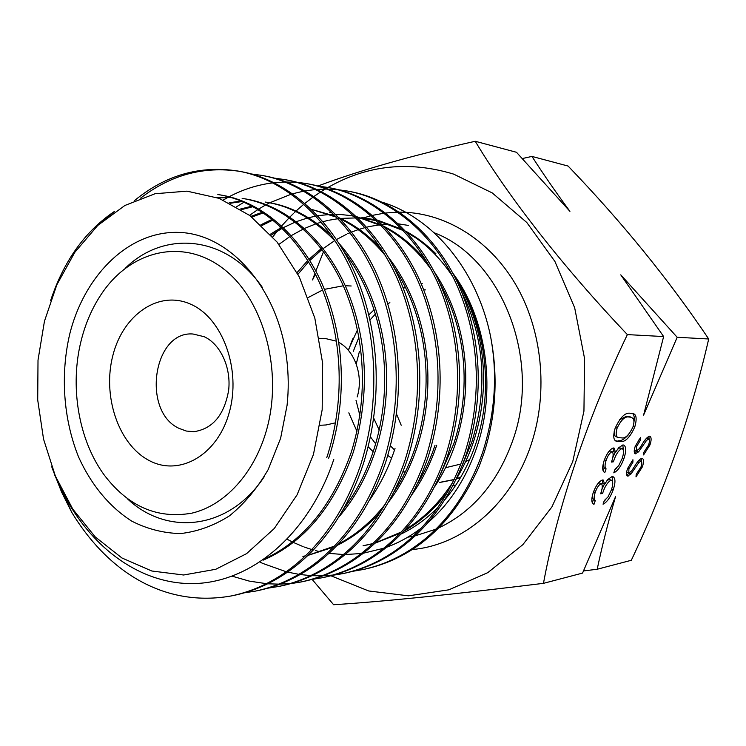 <?xml version="1.0" encoding="UTF-8"?>
<svg xmlns="http://www.w3.org/2000/svg" width="746" height="746" viewBox="0 0 746 746"><rect width="100%" height="100%" fill="white"/><g stroke="black" fill="none" stroke-linecap="round" stroke-linejoin="round"><path stroke-width="1.12" d="M469.747 459.499L465.56 461.746M459.312 464.413L445.539 467.723M394.531 449.978L390.456 445.847M379.182 430.032L373.783 418.292M396.546 414.077L401.208 425.248M708.7 338.982C668.854 279.731 621.987 222.084 568.098 166.06L531.963 156.418C543.051 173.743 555.705 192.058 569.925 211.342L516.484 152.277L475.249 141.274C507.933 196.039 562.68 266.574 627.367 334.6C587.316 418.049 557.038 509.434 543.47 583.344L582.551 573.087L615.562 496.631C608.167 522.107 602.041 546.314 597.192 569.245L631.312 560.283C665.535 488.126 691.328 414.366 708.7 338.982L677.191 337.285L643.593 415.112L663.632 336.558L620.765 274.845L677.191 337.285M636.002 476.871L636.207 474.307L640.954 467.033C642.017 463.881 642.054 461.923 641.075 461.159L638.958 462.445L630.976 473.98L627.582 476.041C626.211 475.183 626.202 472.712 627.535 468.628L632.925 459.741L632.906 462.24L628.906 468.758L628.775 473.178L631.685 470.847L634.585 466.362C637.084 462.035 639.471 459.34 641.737 458.277L642.315 458.314C643.873 459.331 643.891 462.175 642.381 466.847L636.002 476.871M606.088 468.833L604.82 472.554C602.274 471.416 602.031 467.481 604.083 460.767C606.685 453.633 609.743 449.372 613.259 447.992L614.061 448.057L615.515 452.44L618.658 447.777L622.835 444.97L623.731 445.045C626.295 446.649 626.37 451.134 623.945 458.52C621.148 466.157 617.763 470.931 613.79 472.852L615.049 469.178L618.732 465.635L622.071 458.678C623.908 453.372 623.973 450.043 622.276 448.7L621.726 448.654C618.359 450.5 615.59 454.883 613.408 461.811L611.459 462.054C613.296 457.056 613.613 453.633 612.391 451.787L611.972 451.74C609.65 452.887 607.692 455.797 606.088 460.487C604.717 464.767 604.717 467.546 606.088 468.833L604.157 467.984L603.169 470.875M627.367 334.6L663.632 336.558M620.308 441.613L616.7 441.371C613.445 440.541 612.904 436.233 615.077 428.437C620.038 417.564 625.017 412.491 630.006 413.237L632.972 413.526C636.45 414.328 637.056 418.795 634.781 426.945C630.034 437.38 625.204 442.275 620.308 441.613L615.459 440.709M595.252 500.631L593.993 504.315C591.41 503.317 591.14 499.494 593.163 492.864C595.746 485.786 598.805 481.487 602.348 479.986L603.234 480.032L604.661 484.219L607.803 479.529L612.009 476.601L612.998 476.666C615.525 478.186 615.599 482.55 613.231 489.758C610.452 497.33 607.058 502.142 603.057 504.193L604.307 500.557L607.999 496.939L611.338 490.001C613.128 484.816 613.193 481.58 611.524 480.275L610.918 480.247C607.524 482.196 604.754 486.597 602.591 493.451L600.623 493.768C602.432 488.863 602.74 485.525 601.537 483.734L601.071 483.697C598.74 484.919 596.772 487.856 595.187 492.491C593.835 496.724 593.853 499.438 595.252 500.631L593.331 499.755L592.315 502.748M643.593 454.929L643.817 452.318L648.554 445.082C649.635 441.874 649.682 439.879 648.684 439.096L646.596 440.345L638.623 451.815L635.275 453.81C633.895 452.934 633.876 450.416 635.228 446.257L640.627 437.38L640.6 439.926L636.59 446.425L636.459 450.938L639.341 448.654L642.241 444.178C644.74 439.86 647.118 437.193 649.374 436.186L649.906 436.233C651.491 437.268 651.51 440.168 649.971 444.933L643.593 454.929M327.942 187.479C367.153 165.062 409.05 160.604 453.633 174.116L492.257 192.934L526.769 222.467L554.903 261.436L574.672 307.772L584.603 358.742L583.941 411.139L572.742 461.597L551.872 506.982L522.871 544.645L487.781 572.639L448.887 589.816L408.472 595.83L368.71 590.972L330.954 575.791M543.47 583.344C453.288 594.441 383.341 601.574 333.621 604.726L312.126 579.409M272.756 236.93L277.251 231.176M279.386 228.593L280.841 226.877M281.68 225.907L289.234 217.72M289.896 217.039L293.43 213.542M294.297 212.722L295.565 211.519M296.022 211.099L299.314 208.115M299.528 207.929L303.911 204.19M304.955 203.341L313.124 197.075M313.991 196.45L320.575 191.983M321.237 191.554L324.529 189.503M325.228 189.083L325.797 188.738M326.189 188.505L327.932 187.488M317.889 186.034C360.262 170.172 412.715 155.252 475.249 141.274M522.377 158.544L531.963 156.418M315.409 274.136L312.527 279.946L314.98 273.297M315.847 270.994L323.559 251.598M597.192 569.245L583.549 570.932M634.781 426.945L633.168 426.274M632.31 413.359C634.128 414.543 634.669 417.471 633.941 422.143M628.496 434.638C624.71 439.012 621.334 441.063 618.369 440.793M614.21 431.458C614.061 434.722 614.816 436.513 616.476 436.839L617.828 437.417M629.848 416.716L626.761 416.193L619.432 419.849M632.953 426.964C634.296 422.525 634.259 419.634 632.841 418.292L631.125 417.238L628.719 416.995C624.906 416.296 621.036 420.026 617.091 428.167C615.543 433.93 615.982 437.091 618.425 437.669L621.577 437.883C625.335 438.639 629.12 434.993 632.953 426.964M626.761 416.193L628.719 416.995M615.422 427.467L617.091 428.167M615.515 452.44L613.576 451.61L613.053 448.029M623.945 458.52L622.351 457.839M622.826 444.97L623.516 452.104M616.821 467.835L614.741 470.083M621.726 448.654L619.795 447.833L617.315 449.474M622.276 448.7L619.795 447.833M613.408 461.811L611.767 461.103M615.236 452.328L612.68 457.783M611.972 451.74L610.023 450.91L608.829 451.489M612.391 451.787L610.023 450.91M606.088 460.487L604.437 459.769M603.113 464.217L604.157 467.984M593.993 504.315L593.527 504.11M604.661 484.219L602.74 483.371L602.246 480.014M613.231 489.758L611.645 489.059M612.14 476.591L612.736 483.678M605.873 499.363L604.046 501.321M610.918 480.247L609.006 479.398L606.712 480.89M611.524 480.275L609.006 479.398M602.591 493.451L600.968 492.724M604.363 484.089L601.845 489.516M601.071 483.697L599.15 482.839L598.096 483.352M601.537 483.734L599.15 482.839M595.187 492.491L593.564 491.754M592.259 496.034L593.331 499.755M640.73 461.131L638.874 460.338M641.075 461.159L638.884 460.329M638.958 462.445L637.634 461.877M630.976 473.98L629.186 473.197M628.179 476.069L626.948 475.538M629.055 473.206L626.752 475.127M632.906 462.24L631.377 461.578M628.906 468.758L627.675 468.227M626.64 472.181L628.775 473.178M642.381 466.847L641.178 466.334M641.308 458.398L641.569 461.634M648.358 439.058L646.894 438.35M646.596 440.345L645.243 439.776M638.623 451.815L636.73 451.013L634.454 452.915M635.834 453.857L634.687 453.363M640.6 439.926L639.033 439.273M636.59 446.425L635.359 445.903M634.314 449.959L636.375 450.901M649.971 444.933L648.768 444.43M648.88 436.307L649.179 439.562M278.929 244.399L290.045 236.398M291.285 235.615L303.333 228.994M304.508 228.435L315.94 223.837M317.05 223.464L321.349 222.131M323.083 221.646L327.942 220.452M329.005 220.219L338.143 218.681M340.502 218.41L356.038 217.916M358.033 218.009L362.752 218.391M364.02 218.522L376.571 220.685M378.987 221.273L403.465 230.617M406.99 232.5L416.119 238.105M455.442 278.249C485.478 322.542 494.104 387.892 476.452 441.744C469.225 464.003 458.697 483.324 444.849 499.708M438.294 506.944C426.964 518.554 414.534 527.599 401.012 534.071M376.394 542.594L375.443 542.799M452.878 273.269C485.842 317.46 496.249 386.717 477.972 443.758C467.472 476.498 450.733 502.851 427.747 522.806M421.453 527.935C410.505 536.29 398.914 542.715 386.67 547.21M383.789 548.226L363.414 553.206M361.353 553.495L345.239 554.558M343.477 554.539L328.949 553.355M320.482 551.826L315.334 550.576M312.714 549.849L304.107 547.005M303.165 546.65L293.197 542.351M292.143 541.838L287.322 539.33M382.25 202.222C432.307 217.58 476.19 268.532 490.253 334.879C498.263 374.837 496.286 413.909 484.313 452.104L479.258 466.147C453.279 523.878 414.804 558.297 363.815 569.403L353.035 571.259M375.648 219.809L361.894 217.59L375.62 219.781M378.017 220.35L402.299 229.376M405.787 231.195C416.566 237.06 426.619 244.595 435.944 253.799M462.063 465.821L471.733 442.434C488.108 388.759 484.704 338.516 461.541 291.705M452.775 276.607C439.618 256.922 424.194 242.049 406.523 231.987M402.877 229.982L378.063 220.396M456.17 479.23C463.098 467.919 468.824 455.61 473.337 442.303C491.875 385.729 484.658 325.424 455.787 278.957M363.06 545.755L372.823 543.601M375.443 542.874L401.189 532.057M404.985 529.846C423.625 518.629 439.674 502.58 453.12 481.72M364.775 545.457L372.618 543.797M375.061 543.163L399.968 533.353M403.577 531.376C420.52 521.752 435.366 508.352 448.122 491.194M440.299 474.736L453.745 443.861C471.714 388.554 465.877 329.984 439.851 283.256M431.225 269.595C417.863 251.02 402.579 237.069 385.365 227.763M381.728 225.861L356.802 216.834M354.359 216.293L349.454 215.398L354.266 216.209M281.447 227.455L270.35 234.253M434.545 486.868C443.115 473.915 450.071 459.536 455.405 443.73C474.941 383.864 466.259 319.521 434.293 271.786M426.581 261.426C413.778 245.928 399.642 234.281 384.153 226.476M380.693 224.788L356.653 216.685M350.34 215.547L341.332 214.587M340.409 214.531L335.924 214.391M333.938 214.391L330.944 214.456M329.974 214.494L320.015 215.435M318.99 215.585L317.833 215.771M316.024 216.088L308.499 217.739M307.417 218.028L296.33 221.655M295.192 222.112L283.471 227.586M282.258 228.248L271.19 235.167M272.178 219.333L260.913 224.779M273.045 220.023L261.79 225.59M417.657 483.371C424.642 471.705 430.423 459.032 434.993 445.353M412.062 494.421C422.329 479.967 430.554 463.564 436.727 445.213M394.084 491.81C402.84 478.335 409.955 463.369 415.429 446.901C435.552 384.321 426.637 316.957 393.888 267.18M385.523 255.794C371.89 239.205 356.868 226.933 340.456 218.998M336.819 217.3L311.614 209.43M262.433 212.218L250.954 216.387M388.666 501.927C400.686 486.103 410.216 467.714 417.247 446.761C438.797 380.227 426.889 307.324 388.722 257.734M381.225 248.875C368.254 234.925 354.313 224.602 339.411 217.907M335.952 216.396L311.576 209.393M263.347 212.824L251.878 217.105M302.885 556.339L305.44 555.863M308.042 555.313L334.385 546.128M338.19 544.216C356.112 534.77 371.853 521.37 385.402 504.016M304.816 556.003L305.403 555.901M307.949 555.406L333.397 547.154M337.024 545.447C353.483 537.288 368.095 525.967 380.852 511.486M252.176 206.12L240.408 209.048M253.127 206.633L241.387 209.673M369.531 500.146C380.134 485.021 388.629 467.807 395.016 448.523M343.934 508.427C356.439 491.791 366.361 472.395 373.681 450.22C395.977 380.264 383.537 303.398 344.111 251.691M336.017 242.058C314.308 219.184 290.772 205.859 265.417 202.073M241.35 201.084L229.143 202.744M338.87 516.959C354.592 498.757 366.855 476.461 375.658 450.062C399.315 376.562 383.705 294.372 339.365 243.811M332.082 236.184C311.912 217.114 290.371 205.849 267.488 202.399M242.357 201.495L230.197 203.276M265.511 558.502C304.312 540.067 332.93 504.566 351.357 451.992C368.832 395.24 365.074 335.635 343.3 285.746C320.463 235.232 280.664 204.218 242.133 198.38M229.917 197.177L216.844 197.504M263.226 560.125C304.163 542.463 334.236 506.366 353.436 451.824C370.352 393.105 367.666 337.807 345.37 285.923C322.552 235.512 282.799 204.553 244.296 198.716M230.98 197.476L218.028 197.942M326.729 457.708L327.998 453.848C345.706 395.772 341.929 334.73 319.931 283.704C296.861 232.034 256.68 200.404 217.832 194.519L220.089 194.883C258.899 200.758 299.053 232.332 322.104 283.89C344.083 334.814 347.86 395.725 330.161 453.671L328.678 458.175M490.253 334.879C497.852 373.27 495.335 412.389 482.681 452.253C460.04 517.192 415.13 558.623 361.81 569.804M249.565 215.333L258.069 209.458M258.871 208.955L265.679 204.936M266.602 204.432L269.651 202.828M269.744 202.781L291.341 194.137M292.684 193.746L303.799 191.125M305.067 190.901L315.586 189.521M316.789 189.428L326.757 189.083M327.895 189.102L337.369 189.643M338.451 189.754L347.468 191.051C388.908 198.268 431.915 231.363 456.086 283.443C479.24 334.786 483.147 395.865 464.553 453.922C441.604 520.214 396.126 562.419 342.246 573.73L333.108 575.222M342.246 573.73L344.326 573.31C398.159 562.018 443.581 519.887 466.492 453.745C485.059 395.818 481.151 334.87 458.025 283.639C433.883 231.67 390.923 198.641 349.529 191.424M260.168 562.195L262.611 563.351M262.704 563.389L286.277 571.772M287.639 572.107L298.932 574.345M300.218 574.541L310.914 575.623M312.126 575.688L322.263 575.809M323.419 575.772L333.042 575.063M334.143 574.933L343.281 573.515M236.585 206.735L244.007 202.194M317.992 186.043L327.382 187.377C369.214 194.659 412.697 228.36 437.137 281.531C460.552 333.947 464.506 396.368 445.651 455.657C422.385 523.356 376.338 566.373 321.88 577.805L312.36 579.344M321.88 577.805L324.053 577.367C378.455 565.953 424.437 523.021 447.675 455.47C466.492 396.312 462.548 334.031 439.161 281.736C414.748 228.686 371.312 195.051 329.527 187.768M328.445 187.582L319.055 186.323M296.684 182.183L306.466 183.553C348.69 190.901 392.648 225.227 417.368 279.526C441.045 333.061 445.036 396.881 425.919 457.466C402.327 526.648 355.702 570.494 300.666 582.048L290.744 583.642M300.666 582.048L302.932 581.591C357.912 570.056 404.472 526.294 428.027 457.27C447.115 396.825 443.133 333.154 419.476 279.741C394.793 225.562 350.881 191.302 308.704 183.964L306.466 183.553M307.585 183.768L297.794 182.481M296.619 182.378L286.296 182.005M285.056 182.024L274.155 182.714M272.84 182.863C257.584 184.775 243.019 189.4 229.162 196.73M227.838 197.438L223.268 200.04M232.407 576.248L249.108 581.069L266.527 583.698M267.861 583.81L278.929 584.137M280.188 584.118L290.67 583.456M291.863 583.325L301.804 581.815M274.481 178.154L284.683 179.572C327.289 186.985 371.713 221.954 396.713 277.447C420.66 332.147 424.679 397.431 405.292 459.359C381.383 530.08 334.171 574.802 278.556 586.477L268.206 588.118M278.556 586.477L280.925 586.002C336.474 574.345 383.621 529.716 407.502 459.154C426.861 397.376 422.842 332.24 398.923 277.661C373.951 222.308 329.573 187.395 287.005 180L284.674 179.572M251.299 173.967L261.958 175.422C304.946 182.882 349.846 218.531 375.117 275.255C399.334 331.177 403.39 398 383.724 461.336C359.479 533.67 311.688 579.297 255.496 591.093L244.679 592.79M255.496 591.093L257.957 590.599C314.085 578.821 361.819 533.287 386.027 461.131C405.665 397.944 401.618 331.28 377.429 275.498C352.187 218.904 307.333 183.32 264.382 175.869L261.949 175.422M134.289 200.758C165.537 175.012 200.189 165.118 238.235 171.086C281.596 178.611 326.972 214.96 352.513 272.971C376.991 330.17 381.085 398.597 361.139 463.415C336.558 537.428 288.17 583.997 231.409 595.914C166.004 607.645 108.925 573.581 71.663 512.194L54.766 475.165M231.409 595.914L233.983 595.392C290.688 583.493 339.01 537.027 363.554 463.191C383.472 398.541 379.388 330.273 354.937 273.223C329.415 215.342 284.095 179.068 240.771 171.552L238.235 171.086M239.503 171.328C203.63 165.957 170.666 174.9 140.602 198.147M71.663 512.194L61.564 491.987L53.236 470.847M44.452 321.228L56.845 284.767L74.805 252.335L97.763 225.441L124.871 205.486L155.075 193.727L187.032 191.153L219.193 198.38L249.817 215.529L277.092 242.086L299.267 276.897L314.821 318.104L322.654 363.311L322.179 409.75L313.441 454.5L297.085 494.85L274.295 528.476L246.6 553.635L215.771 569.282L183.6 574.998L151.811 571.007L121.924 557.971L95.227 536.915L72.782 509.126L55.363 476.032L43.548 439.133L37.71 399.977L38.009 360.15L44.452 321.228M50.663 300.461C63.811 260.932 85.044 231.269 114.362 211.491L102.221 221.422M51.707 466.679C75.159 532.709 127.902 581.237 187.423 583.531C247.103 585.908 308.014 537.223 333.798 459.405M69.807 333.788C84.755 274.295 129.823 230.001 180 232.454C230.048 234.524 277.997 288.105 286.688 358.863C288.599 374.315 288.73 389.785 287.079 405.274L280.627 438.247L268.178 469.579C257.286 488.313 244.38 503.737 229.46 515.84C213.776 525.743 197.457 531.646 180.504 533.567C163.598 533.194 147.391 529.063 131.865 521.202C109.494 507.019 91.133 484.676 78.6 457.056C63.345 419.196 60.202 374.501 69.807 333.788M125.169 268.355C164.325 229.656 226.849 235.065 262.732 287.947M264.317 476.582C229.33 530.061 166.899 536.514 127.1 498.487M266.238 431.113C253.808 474.13 224.406 505.499 191.974 513.136C157.378 519.244 128.088 506.469 104.086 474.82C78.255 439.441 69.471 385.505 81.426 339.551C85.958 321.927 92.998 306.205 102.547 292.395C131.669 250.143 183.423 237.638 223.604 268.896C263.897 299.715 283.573 371.909 266.238 431.113M148.398 460.105C178.518 477.095 217.226 455.955 229.171 412.752C241.592 369.774 222.588 317.852 190.584 304.163C158.739 289.83 123.202 314.644 112.944 355.161C102.249 395.483 118.073 443.73 148.398 460.105M204.19 336.707L193.037 334.012C153.098 330.59 141.526 411.466 179.077 428.39L186.332 431.048L193.857 431.692C212.703 428.894 224.304 415.065 228.658 390.205C231.241 367.442 220.387 344.046 204.19 336.707M336.521 341.202L325.321 338.507L319.391 338.311M357.166 396.956C363.694 376.404 355.059 351.058 338.843 342.395M308.21 297.514L322.598 290.026M324.426 289.355L343.309 285.783M345.286 285.746L351.189 285.988M374.1 309.786L368.869 314.812M357.493 329.816L348.494 349.669M320.118 425.276L326.049 424.968L335.616 422.796M389.869 302.615L387.883 303.874M375.406 314.019L370.044 319.922M358.929 337.164L353.259 351.431M391.613 458.156L387.799 455.442M375.648 443.795L370.51 436.97M359.898 415.513L356.019 400.36M356.234 364.011L359.395 351.571M454.491 485.226L455.843 485.068M439.291 482.466L454.202 479.492M456.459 478.745L460.795 477.095M422.152 283.471L421.164 283.564M405.386 287.117L403.213 287.909M403.026 471.789L405.059 472.405M421.387 474.988L422.367 475.006M424.856 289.858L423.728 289.793M453.68 485.301L455.825 485.077M440.168 482.382L454.1 479.697M456.3 479.016L460.59 477.449M422.236 283.62L421.238 283.732M405.544 287.443L403.353 288.264M403.884 471.696L405.209 472.115M421.434 474.876L422.413 474.913M425.481 289.896L423.747 289.821M352.709 338.861L348.41 350.396M348.82 412.846L356.952 431.319M368.235 446.807L373.177 451.731M399.362 212.144C443.273 211.967 488.164 238.226 515.225 283.694C542.146 329.2 548.608 391.221 531.506 443.385C512.101 503.783 462.8 545.251 412.193 549.532M362.631 218.14L371.107 215.687M372.487 215.352L384.274 213.169M385.673 212.992L397.879 212.153M297.057 272.579L307.8 260.475M309.058 259.226L321.293 248.595M434.172 232.771C500.78 257.706 541.559 358.117 513.341 438.834C498.375 481.646 473.477 511.355 438.667 527.963M634.715 468.488L633.559 467.984M642.362 446.35L641.178 445.847M435.813 529.231L415.252 535.815M413.163 536.243L407.698 537.223M388.545 224.173L382.306 224.565M379.639 224.844L370.091 226.411M369.111 226.616L366.762 227.166M365.167 227.567L359.19 229.32M358.173 229.647L351.664 232.053M350.079 232.705L347.785 233.703M346.722 234.188L336.558 239.494M334.684 240.622L323.177 248.577M321.992 249.509L309.832 260.485M308.583 261.771L297.943 274.267M616.028 441.082L616.7 441.371M629.167 416.436L631.125 417.238M648.684 439.096L646.801 438.303M398.495 223.865L408.304 225.413M329.704 212.265L331.532 212.554M347.459 191.051L349.52 191.424M327.373 187.377L329.518 187.768"/></g></svg>
